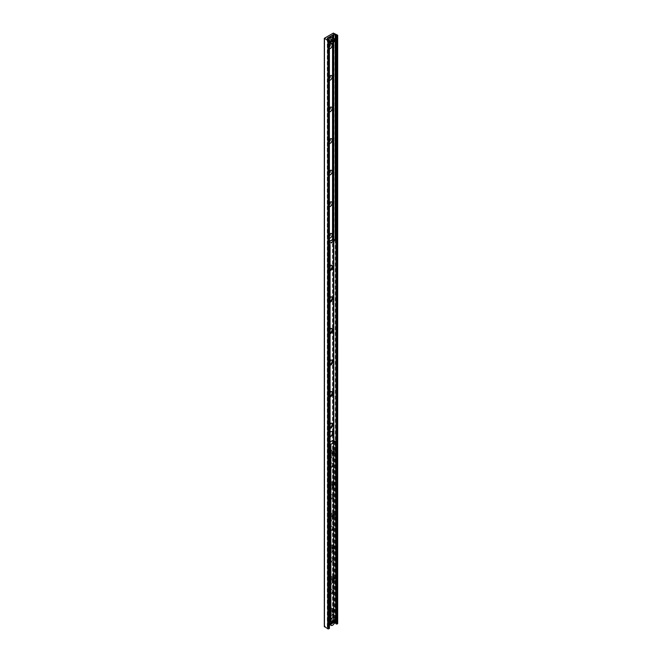 <?xml version="1.0" encoding="UTF-8"?>
<svg xmlns="http://www.w3.org/2000/svg" width="662" height="662" viewBox="0 0 662 662"><rect width="100%" height="100%" fill="white"/><g stroke="black" fill="none" stroke-linecap="round" stroke-linejoin="round"><path stroke-width="0.5" stroke-dasharray="3.31 2.48" d="M332.589 623.273L332.589 35.028M332.589 43.344L332.556 37.585L332.556 43.361M328.691 40.523A2.218 1.283 -60 0 1 329.668 38.288A2.218 1.283 -60 0 1 331.372 37.693A2.218 1.283 -60 0 1 331.372 40.258A2.218 1.283 -60 0 1 329.155 41.541A2.218 1.283 -60 0 1 328.691 40.523M327.326 39.728A2.218 1.283 120 0 0 327.789 40.746A2.218 1.283 120 0 0 330.007 39.463A2.218 1.283 120 0 0 330.007 36.898A2.218 1.283 120 0 0 328.294 37.494A2.218 1.283 120 0 0 327.326 39.728M328.691 622.446A2.218 1.283 -60 0 1 329.668 620.211A2.218 1.283 -60 0 1 331.372 619.615A2.218 1.283 -60 0 1 331.372 622.181A2.218 1.283 -60 0 1 329.155 623.463A2.218 1.283 -60 0 1 328.691 622.446M327.326 621.651A2.218 1.283 120 0 0 327.789 622.669A2.218 1.283 120 0 0 330.007 621.386A2.218 1.283 120 0 0 330.007 618.821A2.218 1.283 120 0 0 328.294 619.417A2.218 1.283 120 0 0 327.326 621.651M329.411 48.756A2.656 1.539 -60 0 1 328.385 47.407A2.656 1.539 -60 0 1 329.411 44.884M328.385 47.407L328.385 46.323A1.332 0.77 120 0 0 328.658 46.936A1.332 0.77 120 0 0 329.411 46.812M329.709 44.569A1.332 0.77 120 0 0 329.328 44.693A1.332 0.77 120 0 0 328.385 46.323M329.742 44.569A1.332 0.77 120 0 0 329.56 44.387A1.332 0.77 120 0 0 328.534 44.743A1.332 0.77 120 0 0 327.955 46.075A1.332 0.77 120 0 0 328.236 46.688A1.332 0.77 120 0 0 329.411 46.15M329.411 80.334A2.656 1.539 -60 0 1 328.385 78.993A2.656 1.539 -60 0 1 329.411 76.469M328.385 78.993L328.385 77.909A1.332 0.77 120 0 0 328.658 78.521A1.332 0.77 120 0 0 329.411 78.397M329.709 76.155A1.332 0.77 120 0 0 329.328 76.279A1.332 0.77 120 0 0 328.385 77.909M329.742 76.155A1.332 0.77 120 0 0 329.56 75.965A1.332 0.77 120 0 0 328.534 76.32A1.332 0.77 120 0 0 327.955 77.661A1.332 0.77 120 0 0 328.236 78.273A1.332 0.77 120 0 0 329.411 77.735M329.411 111.919A2.656 1.539 -60 0 1 328.385 110.579A2.656 1.539 -60 0 1 329.411 108.055M328.385 110.579L328.385 109.495A1.332 0.77 120 0 0 328.658 110.099A1.332 0.77 120 0 0 329.411 109.983M329.709 107.74A1.332 0.77 120 0 0 329.328 107.865A1.332 0.77 120 0 0 328.385 109.495M329.742 107.732A1.332 0.77 120 0 0 329.56 107.55A1.332 0.77 120 0 0 328.534 107.906A1.332 0.77 120 0 0 327.955 109.247A1.332 0.77 120 0 0 328.236 109.851A1.332 0.77 120 0 0 329.411 109.313M329.411 143.505A2.656 1.539 -60 0 1 328.385 142.165A2.656 1.539 -60 0 1 329.411 139.632M328.385 142.165L328.385 141.072A1.332 0.77 120 0 0 328.658 141.685A1.332 0.77 120 0 0 329.411 141.56M329.709 139.318A1.332 0.77 120 0 0 329.328 139.45A1.332 0.77 120 0 0 328.385 141.072M329.742 139.318A1.332 0.77 120 0 0 329.56 139.136A1.332 0.77 120 0 0 328.534 139.492A1.332 0.77 120 0 0 327.955 140.832A1.332 0.77 120 0 0 328.236 141.436A1.332 0.77 120 0 0 329.411 140.898M329.411 175.082A2.656 1.539 -60 0 1 328.385 173.742A2.656 1.539 -60 0 1 329.411 171.218M328.385 173.742L328.385 172.658A1.332 0.77 120 0 0 328.658 173.27A1.332 0.77 120 0 0 329.411 173.146M329.709 170.904A1.332 0.77 120 0 0 329.328 171.028A1.332 0.77 120 0 0 328.385 172.658M329.742 170.904A1.332 0.77 120 0 0 329.56 170.722A1.332 0.77 120 0 0 328.534 171.077A1.332 0.77 120 0 0 327.955 172.41A1.332 0.77 120 0 0 328.236 173.022A1.332 0.77 120 0 0 329.411 172.484M329.411 206.668A2.656 1.539 -60 0 1 328.385 205.328A2.656 1.539 -60 0 1 329.411 202.804M328.385 205.328L328.385 204.244A1.332 0.77 120 0 0 328.658 204.848A1.332 0.77 120 0 0 329.411 204.732M329.709 202.489A1.332 0.77 120 0 0 329.328 202.613A1.332 0.77 120 0 0 328.385 204.244M329.742 202.489A1.332 0.77 120 0 0 329.56 202.299A1.332 0.77 120 0 0 328.534 202.655A1.332 0.77 120 0 0 327.955 203.995A1.332 0.77 120 0 0 328.236 204.608A1.332 0.77 120 0 0 329.411 204.07M329.411 238.254A2.656 1.539 -60 0 1 328.385 236.913A2.656 1.539 -60 0 1 329.411 234.381M328.385 236.913L328.385 235.829A1.332 0.77 120 0 0 328.658 236.433A1.332 0.77 120 0 0 329.411 236.317M329.709 234.067A1.332 0.77 120 0 0 329.328 234.199A1.332 0.77 120 0 0 328.385 235.829M329.742 234.067A1.332 0.77 120 0 0 329.56 233.885A1.332 0.77 120 0 0 328.534 234.24A1.332 0.77 120 0 0 327.955 235.581A1.332 0.77 120 0 0 328.236 236.185A1.332 0.77 120 0 0 329.411 235.647M330.073 269.674A2.656 1.539 -60 0 1 328.385 268.491A2.656 1.539 -60 0 1 330.264 265.239A2.656 1.539 -60 0 1 331.877 265.363M328.385 268.491L328.385 267.407A1.332 0.77 120 0 0 328.658 268.019A1.332 0.77 120 0 0 330.073 267.084M330.206 265.975A1.332 0.77 120 0 0 329.99 265.719A1.332 0.77 120 0 0 329.328 265.776A1.332 0.77 120 0 0 328.385 267.407M327.955 267.158A1.332 0.77 120 0 0 328.236 267.771A1.332 0.77 120 0 0 329.56 267.001A1.332 0.77 120 0 0 329.56 265.47A1.332 0.77 120 0 0 328.534 265.826A1.332 0.77 120 0 0 327.955 267.158M330.073 301.26A2.656 1.539 -60 0 1 328.385 300.076A2.656 1.539 -60 0 1 330.264 296.824A2.656 1.539 -60 0 1 331.877 296.94M328.385 300.076L328.385 298.992A1.332 0.77 120 0 0 328.658 299.605A1.332 0.77 120 0 0 330.073 298.67M330.206 297.561A1.332 0.77 120 0 0 329.99 297.296A1.332 0.77 120 0 0 329.328 297.362A1.332 0.77 120 0 0 328.385 298.992M327.955 298.744A1.332 0.77 120 0 0 328.236 299.356A1.332 0.77 120 0 0 329.56 298.587A1.332 0.77 120 0 0 329.56 297.048A1.332 0.77 120 0 0 328.534 297.404A1.332 0.77 120 0 0 327.955 298.744M330.073 332.845A2.656 1.539 -60 0 1 328.385 331.662A2.656 1.539 -60 0 1 330.264 328.402A2.656 1.539 -60 0 1 331.877 328.526M328.385 331.662L328.385 330.578A1.332 0.77 120 0 0 328.658 331.182A1.332 0.77 120 0 0 330.073 330.247M330.206 329.146A1.332 0.77 120 0 0 329.99 328.882A1.332 0.77 120 0 0 329.328 328.948A1.332 0.77 120 0 0 328.385 330.578M327.955 330.33A1.332 0.77 120 0 0 328.236 330.934A1.332 0.77 120 0 0 329.56 330.173A1.332 0.77 120 0 0 329.56 328.633A1.332 0.77 120 0 0 328.534 328.989A1.332 0.77 120 0 0 327.955 330.33M330.073 364.431A2.656 1.539 -60 0 1 328.385 363.248A2.656 1.539 -60 0 1 330.264 359.987A2.656 1.539 -60 0 1 331.877 360.111M328.385 363.248L328.385 362.155A1.332 0.77 120 0 0 328.658 362.768A1.332 0.77 120 0 0 330.073 361.833M330.206 360.724A1.332 0.77 120 0 0 329.99 360.467A1.332 0.77 120 0 0 329.328 360.533A1.332 0.77 120 0 0 328.385 362.155M327.955 361.915A1.332 0.77 120 0 0 328.236 362.519A1.332 0.77 120 0 0 329.56 361.75A1.332 0.77 120 0 0 329.56 360.219A1.332 0.77 120 0 0 328.534 360.575A1.332 0.77 120 0 0 327.955 361.915M330.073 396.008A2.656 1.539 -60 0 1 328.385 394.825A2.656 1.539 -60 0 1 330.264 391.573A2.656 1.539 -60 0 1 331.877 391.689M328.385 394.825L328.385 393.741A1.332 0.77 120 0 0 328.658 394.353A1.332 0.77 120 0 0 330.073 393.418M330.206 392.309A1.332 0.77 120 0 0 329.99 392.045A1.332 0.77 120 0 0 329.328 392.111A1.332 0.77 120 0 0 328.385 393.741M327.955 393.493A1.332 0.77 120 0 0 328.236 394.105A1.332 0.77 120 0 0 329.56 393.336A1.332 0.77 120 0 0 329.56 391.805A1.332 0.77 120 0 0 328.534 392.161A1.332 0.77 120 0 0 327.955 393.493M330.073 427.594A2.656 1.539 -60 0 1 328.385 426.411A2.656 1.539 -60 0 1 330.264 423.15A2.656 1.539 -60 0 1 331.877 423.275M328.385 426.411L328.385 425.327A1.332 0.77 120 0 0 328.658 425.931A1.332 0.77 120 0 0 330.073 425.004M330.206 423.895A1.332 0.77 120 0 0 329.99 423.63A1.332 0.77 120 0 0 329.328 423.697A1.332 0.77 120 0 0 328.385 425.327M327.955 425.078A1.332 0.77 120 0 0 328.236 425.691A1.332 0.77 120 0 0 329.56 424.921A1.332 0.77 120 0 0 329.56 423.382A1.332 0.77 120 0 0 328.534 423.738A1.332 0.77 120 0 0 327.955 425.078M328.385 457.996A2.656 1.539 -60 0 1 330.264 454.736A2.656 1.539 -60 0 1 332.142 455.82A2.656 1.539 -60 0 1 330.264 459.08A2.656 1.539 -60 0 1 328.385 457.996L328.385 456.912A1.332 0.77 120 0 0 328.658 457.516A1.332 0.77 120 0 0 329.99 456.747A1.332 0.77 120 0 0 329.99 455.216A1.332 0.77 120 0 0 329.328 455.282A1.332 0.77 120 0 0 328.385 456.912M327.955 456.664A1.332 0.77 120 0 0 328.236 457.268A1.332 0.77 120 0 0 329.56 456.507A1.332 0.77 120 0 0 329.56 454.968A1.332 0.77 120 0 0 328.534 455.324A1.332 0.77 120 0 0 327.955 456.664M328.385 489.582A2.656 1.539 -60 0 1 330.264 486.322A2.656 1.539 -60 0 1 332.142 487.406A2.656 1.539 -60 0 1 330.264 490.666A2.656 1.539 -60 0 1 328.385 489.582L328.385 488.49A1.332 0.77 120 0 0 328.658 489.102A1.332 0.77 120 0 0 329.99 488.333A1.332 0.77 120 0 0 329.99 486.802A1.332 0.77 120 0 0 329.328 486.868A1.332 0.77 120 0 0 328.385 488.49M327.955 488.242A1.332 0.77 120 0 0 328.236 488.854A1.332 0.77 120 0 0 329.56 488.084A1.332 0.77 120 0 0 329.56 486.553A1.332 0.77 120 0 0 328.534 486.909A1.332 0.77 120 0 0 327.955 488.242M328.385 521.159A2.656 1.539 -60 0 1 330.264 517.907A2.656 1.539 -60 0 1 332.142 518.991A2.656 1.539 -60 0 1 330.264 522.244A2.656 1.539 -60 0 1 328.385 521.159L328.385 520.075A1.332 0.77 120 0 0 328.658 520.688A1.332 0.77 120 0 0 329.99 519.918A1.332 0.77 120 0 0 329.99 518.379A1.332 0.77 120 0 0 329.328 518.445A1.332 0.77 120 0 0 328.385 520.075M327.955 519.827A1.332 0.77 120 0 0 328.236 520.44A1.332 0.77 120 0 0 329.56 519.67A1.332 0.77 120 0 0 329.56 518.131A1.332 0.77 120 0 0 328.534 518.495A1.332 0.77 120 0 0 327.955 519.827M328.385 552.745A2.656 1.539 -60 0 1 330.264 549.485A2.656 1.539 -60 0 1 332.142 550.577A2.656 1.539 -60 0 1 330.264 553.829A2.656 1.539 -60 0 1 328.385 552.745L328.385 551.661A1.332 0.77 120 0 0 328.658 552.265A1.332 0.77 120 0 0 329.99 551.504A1.332 0.77 120 0 0 329.99 549.965A1.332 0.77 120 0 0 329.328 550.031A1.332 0.77 120 0 0 328.385 551.661M327.955 551.413A1.332 0.77 120 0 0 328.236 552.017A1.332 0.77 120 0 0 329.56 551.256A1.332 0.77 120 0 0 329.56 549.717A1.332 0.77 120 0 0 328.534 550.072A1.332 0.77 120 0 0 327.955 551.413M328.385 584.331A2.656 1.539 -60 0 1 330.264 581.071A2.656 1.539 -60 0 1 332.142 582.155A2.656 1.539 -60 0 1 330.264 585.415A2.656 1.539 -60 0 1 328.385 584.331L328.385 583.239A1.332 0.77 120 0 0 328.658 583.851A1.332 0.77 120 0 0 329.99 583.081A1.332 0.77 120 0 0 329.99 581.55A1.332 0.77 120 0 0 329.328 581.617A1.332 0.77 120 0 0 328.385 583.239M327.955 582.999A1.332 0.77 120 0 0 328.236 583.603A1.332 0.77 120 0 0 329.56 582.833A1.332 0.77 120 0 0 329.56 581.302A1.332 0.77 120 0 0 328.534 581.658A1.332 0.77 120 0 0 327.955 582.999M328.385 615.908A2.656 1.539 -60 0 1 330.264 612.656A2.656 1.539 -60 0 1 332.142 613.74A2.656 1.539 -60 0 1 330.264 617.001A2.656 1.539 -60 0 1 328.385 615.908L328.385 614.824A1.332 0.77 120 0 0 328.658 615.437A1.332 0.77 120 0 0 329.99 614.667A1.332 0.77 120 0 0 329.99 613.128A1.332 0.77 120 0 0 329.328 613.194A1.332 0.77 120 0 0 328.385 614.824M327.955 614.576A1.332 0.77 120 0 0 328.236 615.188A1.332 0.77 120 0 0 329.56 614.419A1.332 0.77 120 0 0 329.56 612.888A1.332 0.77 120 0 0 328.534 613.244A1.332 0.77 120 0 0 327.955 614.576M337.546 35.136L337.546 623.372L333.342 621.337L324.454 626.475L324.454 38.231M330.098 624.787L333.044 623.091A0.728 0.422 180 0 1 333.681 622.975L334.393 623.05M332.556 623.364L332.556 239.536L332.556 623.364M329.271 628.155L328.335 628.006A0.968 0.554 180 0 1 327.549 627.551L327.285 626.666A0.728 0.422 180 0 1 327.483 626.302L329.411 625.193M330.073 436.804A2.905 1.672 -60 0 1 329.262 436.705A2.905 1.672 -60 0 1 330.073 432.303M332.018 431.607A2.905 1.672 120 0 0 331.885 431.516A2.905 1.672 120 0 0 328.989 433.196A2.905 1.672 120 0 0 328.989 436.539A2.905 1.672 120 0 0 330.073 436.572M332.763 464.592A2.905 1.672 -60 0 1 331.497 467.504A2.905 1.672 -60 0 1 329.262 468.282A2.905 1.672 -60 0 1 329.262 464.931A2.905 1.672 -60 0 1 332.159 463.259A2.905 1.672 -60 0 1 332.763 464.592M332.49 464.426A2.905 1.672 120 0 0 331.885 463.102A2.905 1.672 120 0 0 328.989 464.774A2.905 1.672 120 0 0 328.989 468.125A2.905 1.672 120 0 0 331.223 467.347A2.905 1.672 120 0 0 332.49 464.426M332.763 496.169A2.905 1.672 -60 0 1 331.497 499.09A2.905 1.672 -60 0 1 329.262 499.868A2.905 1.672 -60 0 1 329.262 496.517A2.905 1.672 -60 0 1 332.159 494.845A2.905 1.672 -60 0 1 332.763 496.169M332.49 496.012A2.905 1.672 120 0 0 331.885 494.688A2.905 1.672 120 0 0 328.989 496.359A2.905 1.672 120 0 0 328.989 499.711A2.905 1.672 120 0 0 331.223 498.933A2.905 1.672 120 0 0 332.49 496.012M332.763 527.755A2.905 1.672 -60 0 1 331.497 530.676A2.905 1.672 -60 0 1 329.262 531.454A2.905 1.672 -60 0 1 329.262 528.102A2.905 1.672 -60 0 1 332.159 526.422A2.905 1.672 -60 0 1 332.763 527.755M332.49 527.597A2.905 1.672 120 0 0 331.885 526.265A2.905 1.672 120 0 0 328.989 527.945A2.905 1.672 120 0 0 328.989 531.296A2.905 1.672 120 0 0 331.223 530.519A2.905 1.672 120 0 0 332.49 527.597M332.763 559.34A2.905 1.672 -60 0 1 331.497 562.253A2.905 1.672 -60 0 1 329.262 563.031A2.905 1.672 -60 0 1 329.262 559.688A2.905 1.672 -60 0 1 332.159 558.008A2.905 1.672 -60 0 1 332.763 559.34M332.49 559.183A2.905 1.672 120 0 0 331.885 557.851A2.905 1.672 120 0 0 328.989 559.531A2.905 1.672 120 0 0 328.989 562.874A2.905 1.672 120 0 0 331.223 562.096A2.905 1.672 120 0 0 332.49 559.183M332.763 590.918A2.905 1.672 -60 0 1 331.497 593.839A2.905 1.672 -60 0 1 329.262 594.617A2.905 1.672 -60 0 1 329.262 591.265A2.905 1.672 -60 0 1 332.159 589.594A2.905 1.672 -60 0 1 332.763 590.918M332.49 590.761A2.905 1.672 120 0 0 331.885 589.437A2.905 1.672 120 0 0 328.989 591.108A2.905 1.672 120 0 0 328.989 594.459A2.905 1.672 120 0 0 331.223 593.682A2.905 1.672 120 0 0 332.49 590.761M330.073 428.513A2.905 1.672 -60 0 1 329.262 428.413A2.905 1.672 -60 0 1 330.073 424.011M332.018 423.316A2.905 1.672 120 0 0 331.885 423.225A2.905 1.672 120 0 0 328.989 424.905A2.905 1.672 120 0 0 328.989 428.256A2.905 1.672 120 0 0 330.073 428.281M330.073 396.935A2.905 1.672 -60 0 1 329.262 396.828A2.905 1.672 -60 0 1 330.073 392.425M332.018 391.738A2.905 1.672 120 0 0 331.885 391.647A2.905 1.672 120 0 0 328.989 393.319A2.905 1.672 120 0 0 328.989 396.67A2.905 1.672 120 0 0 330.073 396.695M330.073 365.35A2.905 1.672 -60 0 1 329.262 365.242A2.905 1.672 -60 0 1 330.073 360.84M332.018 360.153A2.905 1.672 120 0 0 331.885 360.062A2.905 1.672 120 0 0 328.989 361.733A2.905 1.672 120 0 0 328.989 365.085A2.905 1.672 120 0 0 330.073 365.11M330.073 333.764A2.905 1.672 -60 0 1 329.262 333.665A2.905 1.672 -60 0 1 330.073 329.262M332.018 328.567A2.905 1.672 120 0 0 331.885 328.476A2.905 1.672 120 0 0 328.989 330.156A2.905 1.672 120 0 0 328.989 333.499A2.905 1.672 120 0 0 330.073 333.532M330.073 302.186A2.905 1.672 -60 0 1 329.262 302.079A2.905 1.672 -60 0 1 330.073 297.677M332.018 296.981A2.905 1.672 120 0 0 331.885 296.89A2.905 1.672 120 0 0 328.989 298.57A2.905 1.672 120 0 0 328.989 301.922A2.905 1.672 120 0 0 330.073 301.946M330.073 270.601A2.905 1.672 -60 0 1 329.262 270.493A2.905 1.672 -60 0 1 330.073 266.091M332.018 265.404A2.905 1.672 120 0 0 331.885 265.313A2.905 1.672 120 0 0 328.989 266.985A2.905 1.672 120 0 0 328.989 270.336A2.905 1.672 120 0 0 330.073 270.361M328.542 621.072L330.967 621.452L328.302 620.939L333.325 618.035L332.953 617.381L327.847 620.675L327.847 242.78L333.582 239.445M330.967 621.13L334.211 619.574L333.565 617.853L334.211 619.26M333.565 617.853L333.532 440.073M328.542 620.757L327.616 620.459L327.616 242.565L333.259 239.313L333.259 617.207L327.922 620.286L328.302 620.939M330.967 621.452L334.211 619.574M334.211 241.125L333.565 239.404M329.411 242.441L328.542 242.309L329.411 242.764M329.461 621.966L330.073 621.61M329.734 621.8L327.847 620.675M329.411 243.724L327.847 242.78M335.775 618.316L333.532 617.365M335.584 618.432L336.197 618.076M333.259 617.207L335.857 618.267M327.616 242.565L329.411 244.038M329.411 621.932L327.616 620.459M328.542 242.309L328.029 242.143L332.953 239.487M331.927 450.979A1.208 0.695 120 0 0 331.67 450.425A1.208 0.695 120 0 0 330.462 451.12A1.208 0.695 120 0 0 330.462 452.518A1.208 0.695 120 0 0 331.066 452.46A1.208 0.695 120 0 0 331.927 450.979L331.927 450.781A1.448 0.836 -60 0 1 330.901 452.56A1.448 0.836 -60 0 1 329.875 451.964A1.448 0.836 -60 0 1 330.901 450.185A1.448 0.836 -60 0 1 331.927 450.781M330.073 444.012L329.891 443.209L328.418 442.994L330.073 441.976M335.7 441.297L335.7 618.953L333.615 618.44L333.309 617.77L328.484 620.551L329.891 620.865L330.024 621.635M331.927 482.366A1.448 0.836 -60 0 1 330.901 484.137A1.448 0.836 -60 0 1 329.875 483.55A1.448 0.836 -60 0 1 330.901 481.771A1.448 0.836 -60 0 1 331.927 482.366L331.927 482.557A1.208 0.695 120 0 0 331.67 482.01A1.208 0.695 120 0 0 330.462 482.706A1.208 0.695 120 0 0 330.462 484.104A1.208 0.695 120 0 0 331.066 484.038A1.208 0.695 120 0 0 331.927 482.557M331.927 545.529A1.448 0.836 -60 0 1 330.901 547.308A1.448 0.836 -60 0 1 329.875 546.713A1.448 0.836 -60 0 1 330.901 544.934A1.448 0.836 -60 0 1 331.927 545.529L331.927 545.728A1.208 0.695 120 0 0 331.67 545.174A1.208 0.695 120 0 0 330.462 545.869A1.208 0.695 120 0 0 330.462 547.267A1.208 0.695 120 0 0 331.066 547.209A1.208 0.695 120 0 0 331.927 545.728M331.927 608.701A1.448 0.836 -60 0 1 330.901 610.472A1.448 0.836 -60 0 1 329.875 609.884A1.448 0.836 -60 0 1 330.901 608.105A1.448 0.836 -60 0 1 331.927 608.701L331.927 608.891A1.208 0.695 120 0 0 331.67 608.337A1.208 0.695 120 0 0 330.462 609.04A1.208 0.695 120 0 0 330.462 610.438A1.208 0.695 120 0 0 331.066 610.372A1.208 0.695 120 0 0 331.927 608.891M331.927 577.115A1.448 0.836 -60 0 1 330.901 578.886A1.448 0.836 -60 0 1 329.875 578.298A1.448 0.836 -60 0 1 330.901 576.519A1.448 0.836 -60 0 1 331.927 577.115L331.927 577.314A1.208 0.695 120 0 0 331.67 576.759A1.208 0.695 120 0 0 330.462 577.454A1.208 0.695 120 0 0 330.462 578.853A1.208 0.695 120 0 0 331.066 578.795A1.208 0.695 120 0 0 331.927 577.314M331.927 513.944A1.448 0.836 -60 0 1 330.901 515.723A1.448 0.836 -60 0 1 329.875 515.127A1.448 0.836 -60 0 1 330.901 513.356A1.448 0.836 -60 0 1 331.927 513.944L331.927 514.142A1.208 0.695 120 0 0 331.67 513.588A1.208 0.695 120 0 0 330.462 514.291A1.208 0.695 120 0 0 330.462 515.681A1.208 0.695 120 0 0 331.066 515.624A1.208 0.695 120 0 0 331.927 514.142M333.102 451.492A1.208 0.695 120 0 0 332.953 451.567A1.208 0.695 120 0 0 332.092 453.048A1.208 0.695 120 0 0 332.109 453.222M333.102 483.078A1.208 0.695 120 0 0 332.953 483.152A1.208 0.695 120 0 0 332.092 484.634A1.208 0.695 120 0 0 332.109 484.807M333.102 514.664A1.208 0.695 120 0 0 332.953 514.738A1.208 0.695 120 0 0 332.092 516.219A1.208 0.695 120 0 0 332.109 516.385M333.102 546.249A1.208 0.695 120 0 0 332.953 546.316A1.208 0.695 120 0 0 332.092 547.797A1.208 0.695 120 0 0 332.109 547.971M333.102 577.827A1.208 0.695 120 0 0 332.953 577.901A1.208 0.695 120 0 0 332.092 579.382A1.208 0.695 120 0 0 332.109 579.556M333.102 609.412A1.208 0.695 120 0 0 332.953 609.487A1.208 0.695 120 0 0 332.092 610.968A1.208 0.695 120 0 0 332.109 611.142M329.8 623.323A12.09 6.976 180 0 1 333.871 620.973L333.871 621.56A12.09 6.976 0 0 0 330.206 623.554M334.608 621.395L333.871 620.973M329.171 622.685A2.176 1.258 120 0 0 330.71 620.021A2.176 1.258 120 0 0 329.171 619.127A2.176 1.258 120 0 0 327.632 621.792A2.176 1.258 120 0 0 329.171 622.685M329.345 622.975A2.416 1.398 -60 0 1 328.137 623.099A2.416 1.398 -60 0 1 327.632 621.99A2.416 1.398 -60 0 1 329.345 619.028A2.416 1.398 -60 0 1 330.553 618.912A2.416 1.398 -60 0 1 330.917 620.848A2.416 1.398 -60 0 1 329.345 622.975M330.264 623.513A2.416 1.398 120 0 0 331.844 621.378A2.416 1.398 120 0 0 331.472 619.442A2.416 1.398 120 0 0 329.055 620.84A2.416 1.398 120 0 0 329.055 623.629A2.416 1.398 120 0 0 330.264 623.513M329.8 41.4A12.09 6.976 180 0 1 333.871 39.05L334.178 39.819M333.871 39.637A12.09 6.976 0 0 0 330.206 41.632M334.608 39.472L333.871 39.05M329.171 37.204L329.171 37.204A2.176 1.258 120 0 0 327.632 39.869A2.176 1.258 120 0 0 329.171 40.763A2.176 1.258 120 0 0 330.71 38.098A2.176 1.258 120 0 0 329.171 37.204L329.345 37.105A2.416 1.398 -60 0 1 330.553 36.989A2.416 1.398 -60 0 1 330.553 39.778A2.416 1.398 -60 0 1 328.137 41.176A2.416 1.398 -60 0 1 327.632 40.068A2.416 1.398 -60 0 1 329.345 37.105L329.171 37.204M330.264 37.643A2.416 1.398 120 0 0 328.683 39.77A2.416 1.398 120 0 0 329.055 41.706A2.416 1.398 120 0 0 331.472 40.316A2.416 1.398 120 0 0 331.472 37.519A2.416 1.398 120 0 0 330.264 37.643M334.029 621.337L334.029 33.1M333.342 621.337L333.342 33.1M336.122 618.118L336.122 240.836M335.998 618.184L335.998 240.629M335.212 619.425L335.212 240.008M333.681 622.975L333.681 239.222M333.681 42.376L333.681 38.239M333.044 623.091L333.044 239.255M333.044 43.038L333.044 37.866M332.771 623.248L332.771 239.412M332.771 43.237L332.771 37.709M332.713 623.256L332.713 239.445M332.713 43.27L332.713 37.676M332.547 623.381L332.547 239.545M332.547 43.369L332.547 37.577M327.483 626.302L327.483 39.091M327.285 626.666L327.285 38.429M327.549 627.551L327.549 39.315M328.335 628.006L328.335 39.77M329.014 628.072L329.014 39.836M333.325 617.72L328.302 620.617M328.302 242.491L333.325 239.586M327.889 620.741L327.889 242.846M333.739 239.776L333.739 241.398M333.739 440.247L333.739 617.365M327.616 243.004L327.616 620.898M327.889 242.722L327.889 620.617M334.012 617.207L334.012 239.313M333.532 241.522L333.532 239.47M329.411 241.531L328.302 242.168M333.309 617.77L333.309 440.114M328.484 620.551L328.484 442.895M333.714 617.845L333.714 440.189M333.698 618.333L333.698 440.884M334.037 618.531L334.037 440.875M334.351 618.465L334.351 440.809M334.931 618.523L334.931 440.867M334.989 618.54L334.989 440.884M329.825 621.519L329.825 443.863M329.792 621.486L329.792 443.83M329.693 621.155L329.693 443.499M329.808 620.973L329.808 443.317M329.469 620.774L329.469 443.118M329.146 620.84L329.146 443.184M328.617 620.782L328.617 443.126M331.753 621.428A2.78 1.605 -60 0 1 333.565 620.385M333.78 620.261A2.905 1.672 120 0 0 331.364 621.651M330.346 623.952A2.905 1.672 -60 0 1 328.898 624.101A2.905 1.672 -60 0 1 328.319 622.462A2.905 1.672 -60 0 1 329.684 619.731A2.905 1.672 -60 0 1 331.803 619.078A2.905 1.672 -60 0 1 332.25 621.403A2.905 1.672 -60 0 1 330.346 623.952M332.614 625.209A2.905 1.672 120 0 0 334.608 621.99M330.264 623.811A2.78 1.605 120 0 0 331.968 619.417A2.78 1.605 120 0 0 328.559 621.386A2.78 1.605 120 0 0 330.264 623.811M332.614 43.287A2.905 1.672 120 0 0 334.608 40.068M331.803 37.155A2.905 1.672 -60 0 1 332.382 38.785A2.905 1.672 -60 0 1 331.017 41.524A2.905 1.672 -60 0 1 328.898 42.178A2.905 1.672 -60 0 1 328.476 39.778M329.411 42.467L328.426 39.778A2.78 1.605 120 0 0 329.734 42.103A2.78 1.605 120 0 0 332.208 38.826A2.78 1.605 120 0 0 330.305 37.32M331.372 37.693L330.007 36.898M329.155 41.541L327.789 40.746M331.372 619.615L330.007 618.821M329.155 623.463L327.789 622.669M330.264 44.155L329.328 44.693M328.658 46.936L328.236 46.688M329.99 44.627L329.56 44.387M330.264 75.741L329.328 76.279M328.658 78.521L328.236 78.273M329.99 76.213L329.56 75.965M330.264 107.318L329.328 107.865M328.658 110.099L328.236 109.851M329.99 107.798L329.56 107.55M330.264 138.904L329.328 139.45M328.658 141.685L328.236 141.436M329.99 139.384L329.56 139.136M330.264 170.49L329.328 171.028M328.658 173.27L328.236 173.022M329.99 170.962L329.56 170.722M330.264 202.067L329.328 202.613M328.658 204.848L328.236 204.608M329.99 202.547L329.56 202.299M330.264 233.653L329.328 234.199M328.658 236.433L328.236 236.185M329.99 234.133L329.56 233.885M330.264 265.239L329.328 265.776M328.658 268.019L328.236 267.771M329.99 265.719L329.56 265.47M330.264 296.824L329.328 297.362M328.658 299.605L328.236 299.356M329.99 297.296L329.56 297.048M330.264 328.402L329.328 328.948M328.658 331.182L328.236 330.934M329.99 328.882L329.56 328.633M330.264 359.987L329.328 360.533M328.658 362.768L328.236 362.519M329.99 360.467L329.56 360.219M330.264 391.573L329.328 392.111M328.658 394.353L328.236 394.105M329.99 392.045L329.56 391.805M330.264 423.15L329.328 423.697M328.658 425.931L328.236 425.691M329.99 423.63L329.56 423.382M330.264 454.736L329.328 455.282M328.658 457.516L328.236 457.268M329.99 455.216L329.56 454.968M330.264 486.322L329.328 486.868M328.658 489.102L328.236 488.854M329.99 486.802L329.56 486.553M330.264 517.907L329.328 518.445M328.658 520.688L328.236 520.44M329.99 518.379L329.56 518.131M330.264 549.485L329.328 550.031M328.658 552.265L328.236 552.017M329.99 549.965L329.56 549.717M330.264 581.071L329.328 581.617M328.658 583.851L328.236 583.603M329.99 581.55L329.56 581.302M330.264 612.656L329.328 613.194M328.658 615.437L328.236 615.188M329.99 613.128L329.56 612.888M332.539 623.314L332.539 35.078M327.268 626.6L327.268 38.355M327.458 620.675L327.458 242.78M328.029 242.143L329.411 241.349M333.557 451.509L331.67 450.425M330.462 452.518L332.341 453.602M333.557 483.094L331.67 482.01M330.462 484.104L332.341 485.188M333.557 514.68L331.67 513.588M330.462 515.681L332.341 516.774M333.557 546.258L331.67 545.174M330.462 547.267L332.341 548.351M333.557 577.843L331.67 576.759M330.462 578.853L332.341 579.937M333.557 609.429L331.67 608.337M330.462 610.43L332.341 611.523M333.615 618.44L333.615 440.784M329.684 621.122L329.684 443.466M329.891 620.865L329.891 443.209M328.418 620.65L328.418 442.994M333.813 620.236L331.803 619.078L328.849 620.741L328.269 622.619L329.411 624.39M331.472 619.442L330.553 618.912M329.055 623.629L328.137 623.099M331.472 37.519L330.553 36.989M329.055 41.706L328.137 41.176"/><path stroke-width="0.99" d="M332.589 35.036L332.589 37.602L332.589 35.036M332.589 239.52L332.589 43.344L332.556 239.536M329.411 44.884A2.656 1.539 -60 0 1 330.264 44.155A2.656 1.539 -60 0 1 332.092 45.777A2.656 1.539 -60 0 1 329.411 48.756M329.411 46.812A1.332 0.77 120 0 0 330.206 45.645A1.332 0.77 120 0 0 329.99 44.627A1.332 0.77 120 0 0 329.709 44.569M329.411 46.15A1.332 0.77 120 0 0 329.742 44.569M329.411 76.469A2.656 1.539 -60 0 1 330.264 75.741A2.656 1.539 -60 0 1 332.092 77.363A2.656 1.539 -60 0 1 329.411 80.334M329.411 78.397A1.332 0.77 120 0 0 330.206 77.222A1.332 0.77 120 0 0 329.99 76.213A1.332 0.77 120 0 0 329.709 76.155M329.411 77.735A1.332 0.77 120 0 0 329.742 76.155M329.411 108.055A2.656 1.539 -60 0 1 330.264 107.318A2.656 1.539 -60 0 1 332.092 108.94A2.656 1.539 -60 0 1 329.411 111.919M329.411 109.983A1.332 0.77 120 0 0 330.206 108.808A1.332 0.77 120 0 0 329.99 107.798A1.332 0.77 120 0 0 329.709 107.74M329.411 109.313A1.332 0.77 120 0 0 329.742 107.732M329.411 139.632A2.656 1.539 -60 0 1 330.264 138.904A2.656 1.539 -60 0 1 332.092 140.526A2.656 1.539 -60 0 1 329.411 143.505M329.411 141.56A1.332 0.77 120 0 0 330.206 140.394A1.332 0.77 120 0 0 329.99 139.384A1.332 0.77 120 0 0 329.709 139.318M329.411 140.898A1.332 0.77 120 0 0 329.742 139.318M329.411 171.218A2.656 1.539 -60 0 1 330.264 170.49A2.656 1.539 -60 0 1 332.092 172.112A2.656 1.539 -60 0 1 329.411 175.082M329.411 173.146A1.332 0.77 120 0 0 330.206 171.971A1.332 0.77 120 0 0 329.99 170.962A1.332 0.77 120 0 0 329.709 170.904M329.411 172.484A1.332 0.77 120 0 0 329.742 170.904M329.411 202.804A2.656 1.539 -60 0 1 330.264 202.067A2.656 1.539 -60 0 1 332.092 203.697A2.656 1.539 -60 0 1 329.411 206.668M329.411 204.732A1.332 0.77 120 0 0 330.206 203.557A1.332 0.77 120 0 0 329.99 202.547A1.332 0.77 120 0 0 329.709 202.489M329.411 204.07A1.332 0.77 120 0 0 329.742 202.489M329.411 234.381A2.656 1.539 -60 0 1 330.264 233.653A2.656 1.539 -60 0 1 332.092 235.275A2.656 1.539 -60 0 1 329.411 238.254M329.411 236.317A1.332 0.77 120 0 0 330.206 235.142A1.332 0.77 120 0 0 329.99 234.133A1.332 0.77 120 0 0 329.709 234.067M329.411 235.647A1.332 0.77 120 0 0 329.742 234.067M331.877 265.363A2.656 1.539 -60 0 1 331.852 267.655A2.656 1.539 -60 0 1 330.073 269.674M330.073 267.084A1.332 0.77 120 0 0 330.206 265.975M331.877 296.94A2.656 1.539 -60 0 1 331.852 299.241A2.656 1.539 -60 0 1 330.073 301.26M330.073 298.67A1.332 0.77 120 0 0 330.206 297.561M331.877 328.526A2.656 1.539 -60 0 1 331.852 330.818A2.656 1.539 -60 0 1 330.073 332.845M330.073 330.247A1.332 0.77 120 0 0 330.206 329.146M331.877 360.111A2.656 1.539 -60 0 1 331.852 362.404A2.656 1.539 -60 0 1 330.073 364.431M330.073 361.833A1.332 0.77 120 0 0 330.206 360.724M331.877 391.689A2.656 1.539 -60 0 1 331.852 393.989A2.656 1.539 -60 0 1 330.073 396.008M330.073 393.418A1.332 0.77 120 0 0 330.206 392.309M331.877 423.275A2.656 1.539 -60 0 1 331.852 425.567A2.656 1.539 -60 0 1 330.073 427.594M330.073 425.004A1.332 0.77 120 0 0 330.206 423.895M333.342 33.1L337.546 35.136L336.933 35.88L335.998 35.343A0.968 0.554 0 0 0 335.212 34.887L333.681 34.73A0.728 0.422 0 0 0 333.044 34.846L327.483 38.065A0.728 0.422 0 0 0 327.285 38.429L327.549 39.315A0.968 0.554 0 0 0 328.335 39.77L329.411 40.109L327.971 40.663L324.454 38.231L333.342 33.1M334.393 623.05L335.212 623.132A0.968 0.554 180 0 1 335.998 623.579L336.933 624.117L337.546 623.372M329.411 625.193L330.098 624.787M324.454 626.475L327.971 628.9L329.271 628.155M330.073 432.303A2.905 1.672 -60 0 1 332.159 431.674A2.905 1.672 -60 0 1 332.763 433.006A2.905 1.672 -60 0 1 330.073 436.804M330.073 436.572A2.905 1.672 120 0 0 332.49 432.849A2.905 1.672 120 0 0 332.018 431.607M330.073 424.011A2.905 1.672 -60 0 1 332.159 423.382A2.905 1.672 -60 0 1 332.763 424.714A2.905 1.672 -60 0 1 330.073 428.513M330.073 428.281A2.905 1.672 120 0 0 332.49 424.557A2.905 1.672 120 0 0 332.018 423.316M330.073 392.425A2.905 1.672 -60 0 1 332.159 391.805A2.905 1.672 -60 0 1 332.763 393.129A2.905 1.672 -60 0 1 330.073 396.935M330.073 396.695A2.905 1.672 120 0 0 332.49 392.971A2.905 1.672 120 0 0 332.018 391.738M330.073 360.84A2.905 1.672 -60 0 1 332.159 360.219A2.905 1.672 -60 0 1 332.763 361.543A2.905 1.672 -60 0 1 330.073 365.35M330.073 365.11A2.905 1.672 120 0 0 332.49 361.386A2.905 1.672 120 0 0 332.018 360.153M330.073 329.262A2.905 1.672 -60 0 1 332.159 328.633A2.905 1.672 -60 0 1 332.763 329.966A2.905 1.672 -60 0 1 330.073 333.764M330.073 333.532A2.905 1.672 120 0 0 332.49 329.808A2.905 1.672 120 0 0 332.018 328.567M330.073 297.677A2.905 1.672 -60 0 1 332.159 297.056A2.905 1.672 -60 0 1 332.763 298.38A2.905 1.672 -60 0 1 330.073 302.186M330.073 301.946A2.905 1.672 120 0 0 332.49 298.223A2.905 1.672 120 0 0 332.018 296.981M330.073 266.091A2.905 1.672 -60 0 1 332.159 265.47A2.905 1.672 -60 0 1 332.763 266.794A2.905 1.672 -60 0 1 330.073 270.601M330.073 270.361A2.905 1.672 120 0 0 332.49 266.637A2.905 1.672 120 0 0 332.018 265.404M335.857 240.372L335.924 241.125L335.857 240.372L333.334 239.272L334.211 241.125L330.967 243.004L329.411 242.441M329.411 242.764L330.967 243.004M334.211 240.811L330.967 242.681M330.073 244.501L329.461 244.063L330.073 244.501L330.073 621.61L329.411 621.932M329.8 244.659L329.8 621.767M336.197 240.968L336.197 618.076L335.924 241.125M335.584 240.529L333.582 239.445M332.953 239.487L329.411 241.531M330.073 441.976L333.309 440.114L333.615 440.784L335.775 441.397L330.884 444.276L330.073 444.012M332.109 453.222A1.208 0.695 120 0 0 332.341 453.602A1.208 0.695 120 0 0 333.276 453.28A1.208 0.695 120 0 0 333.805 452.063A1.208 0.695 120 0 0 333.557 451.509A1.208 0.695 120 0 0 333.102 451.492M332.109 484.807A1.208 0.695 120 0 0 332.341 485.188A1.208 0.695 120 0 0 333.276 484.865A1.208 0.695 120 0 0 333.805 483.649A1.208 0.695 120 0 0 333.557 483.094A1.208 0.695 120 0 0 333.102 483.078M332.109 516.385A1.208 0.695 120 0 0 332.341 516.774A1.208 0.695 120 0 0 333.276 516.443A1.208 0.695 120 0 0 333.805 515.226A1.208 0.695 120 0 0 333.557 514.68A1.208 0.695 120 0 0 333.102 514.664M332.109 547.971A1.208 0.695 120 0 0 332.341 548.351A1.208 0.695 120 0 0 333.276 548.028A1.208 0.695 120 0 0 333.805 546.812A1.208 0.695 120 0 0 333.557 546.258A1.208 0.695 120 0 0 333.102 546.249M332.109 579.556A1.208 0.695 120 0 0 332.341 579.937A1.208 0.695 120 0 0 333.276 579.614A1.208 0.695 120 0 0 333.805 578.398A1.208 0.695 120 0 0 333.557 577.843A1.208 0.695 120 0 0 333.102 577.827M332.092 453.445A1.696 0.976 -60 0 1 333.292 451.368A1.696 0.976 -60 0 1 334.484 452.063A1.696 0.976 -60 0 1 333.292 454.132A1.696 0.976 -60 0 1 332.092 453.445M332.092 485.031A1.696 0.976 -60 0 1 333.292 482.954A1.696 0.976 -60 0 1 334.484 483.649A1.696 0.976 -60 0 1 333.292 485.718A1.696 0.976 -60 0 1 332.092 485.031M332.092 516.608A1.696 0.976 -60 0 1 333.292 514.539A1.696 0.976 -60 0 1 334.484 515.226A1.696 0.976 -60 0 1 333.292 517.303A1.696 0.976 -60 0 1 332.092 516.608M332.092 548.194A1.696 0.976 -60 0 1 333.292 546.125A1.696 0.976 -60 0 1 334.484 546.812A1.696 0.976 -60 0 1 333.292 548.889A1.696 0.976 -60 0 1 332.092 548.194M332.092 579.78A1.696 0.976 -60 0 1 333.292 577.703A1.696 0.976 -60 0 1 334.484 578.398A1.696 0.976 -60 0 1 333.292 580.466A1.696 0.976 -60 0 1 332.092 579.78M332.109 611.142A1.208 0.695 120 0 0 332.341 611.523A1.208 0.695 120 0 0 333.276 611.2A1.208 0.695 120 0 0 333.805 609.983A1.208 0.695 120 0 0 333.557 609.429A1.208 0.695 120 0 0 333.102 609.412M332.092 611.365A1.696 0.976 -60 0 1 333.292 609.288A1.696 0.976 -60 0 1 334.484 609.983A1.696 0.976 -60 0 1 333.292 612.052A1.696 0.976 -60 0 1 332.092 611.365M330.024 621.635L330.884 621.932L335.7 618.953M330.206 623.554A12.09 6.976 0 0 0 329.8 623.91L329.8 623.323L330.71 623.745L334.608 621.395A2.905 1.672 120 0 0 334.02 620.36A2.905 1.672 120 0 0 333.78 620.261M333.565 620.385A2.78 1.605 -60 0 1 334.608 621.494L334.608 621.395M334.178 621.742L334.608 622.09L330.71 624.34L329.8 623.91M334.608 621.99L334.608 622.09A2.78 1.605 -60 0 1 332.655 625.193A2.78 1.605 -60 0 1 330.71 624.34M334.178 39.819L334.608 40.167L330.71 42.418L329.8 41.4L330.71 41.822L334.608 39.472A2.905 1.672 120 0 0 334.02 38.437A2.905 1.672 120 0 0 331.91 39.091A2.905 1.672 120 0 0 330.537 41.822M334.608 40.068L334.608 40.167A2.78 1.605 -60 0 1 332.655 43.262A2.78 1.605 -60 0 1 330.71 42.418M330.71 41.822A2.78 1.605 -60 0 1 332.655 38.727A2.78 1.605 -60 0 1 334.608 39.571L334.608 39.472M337.546 623.769L337.546 35.525M336.933 624.117L336.933 35.88M336.122 623.968L336.122 618.118M336.122 240.836L336.122 35.731M335.998 623.579L335.998 618.184M335.998 240.629L335.998 35.343M335.212 623.132L335.212 619.425M335.212 240.008L335.212 34.887M333.681 239.222L333.681 42.376M333.681 38.239L333.681 34.73M333.044 239.255L333.044 43.038M333.044 37.866L333.044 34.846M332.771 239.412L332.771 43.237M332.771 37.709L332.771 35.012M332.713 239.445L332.713 43.27M332.713 37.676L332.713 35.012M332.556 37.585L332.556 35.136L332.556 37.585M332.547 239.545L332.547 43.369M332.547 37.577L332.547 35.144M327.483 39.091L327.483 38.065M329.271 628.544L329.271 40.308M328.658 628.9L328.658 40.663M327.971 628.9L327.971 40.663M324.454 626.864L324.454 38.628M333.739 241.398L333.739 440.247M333.532 440.073L333.532 241.522M335.7 619.152L335.7 441.496M330.884 621.932L330.884 444.276M330.537 621.932L330.537 444.276M330.71 623.745A2.78 1.605 -60 0 1 331.753 621.428M331.364 621.651A2.905 1.672 120 0 0 330.537 623.745M330.537 624.34A2.905 1.672 120 0 0 331.124 625.383A2.905 1.672 120 0 0 332.614 625.209M330.537 42.418A2.905 1.672 120 0 0 331.124 43.46A2.905 1.672 120 0 0 332.614 43.287M328.476 39.778A2.905 1.672 -60 0 1 330.346 37.295A2.905 1.672 -60 0 1 331.803 37.155L334.02 38.437L334.641 39.513M330.305 37.32A2.78 1.605 120 0 0 330.264 37.345A2.78 1.605 120 0 0 328.451 39.778L330.288 37.287L331.803 37.155M329.99 44.627L329.56 44.387M329.99 76.213L329.56 75.965M329.99 107.798L329.56 107.55M329.99 139.384L329.56 139.136M329.99 170.962L329.56 170.722M329.99 202.547L329.56 202.299M329.99 234.133L329.56 233.885M337.686 623.571L337.686 35.334M329.411 628.354L329.411 40.109M324.314 626.666L324.314 38.429M329.411 241.349L333.06 239.247M335.775 619.053L335.775 441.397M334.641 621.444L333.813 620.236M334.641 622.048C333.979 624.531 332.804 625.64 331.124 625.383L329.411 624.39M334.641 40.125C334.26 42.385 333.085 43.502 331.124 43.46L329.411 42.467"/></g></svg>
